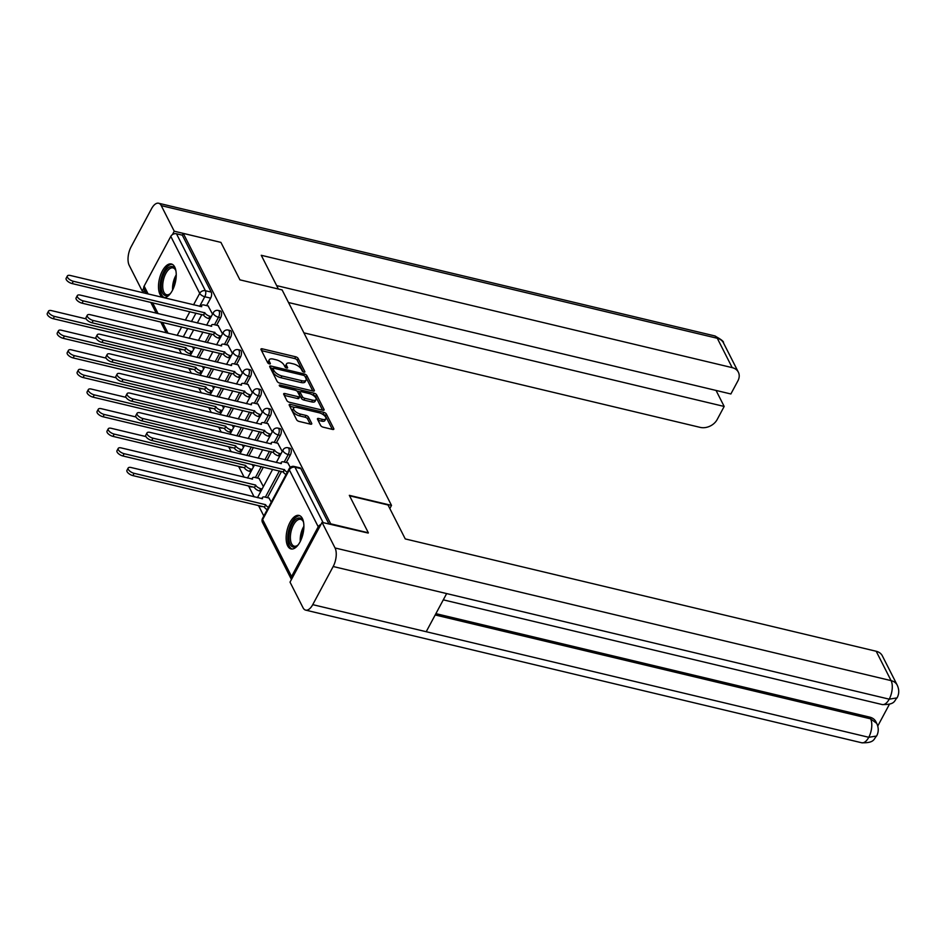 <?xml version="1.0" encoding="UTF-8"?>
<svg xmlns="http://www.w3.org/2000/svg" width="946" height="946" viewBox="0 0 946 946"><rect width="100%" height="100%" fill="white"/><g stroke="black" fill="none" stroke-linecap="round" stroke-linejoin="round"><path stroke-width="1.42" d="M303.95 372.145A1.514 0.65 28.2 0 0 304.849 371.991A1.514 0.65 28.2 0 0 304.813 371.589L298.156 358.475A2.164 0.934 28.2 0 0 295.672 356.796L262.255 348.826A2.164 0.934 28.2 0 0 260.978 349.039A2.164 0.934 28.2 0 0 261.025 349.618L267.683 362.732A1.514 0.65 28.2 0 0 269.421 363.903A1.514 0.65 28.2 0 0 270.32 363.749A1.514 0.65 28.2 0 0 270.284 363.347L269.421 361.656A6.929 2.968 28.2 0 1 269.255 359.787A6.929 2.968 28.2 0 1 273.359 359.113L276.137 359.787A6.929 2.968 28.2 0 1 284.084 365.144L284.947 366.847A1.514 0.65 28.2 0 0 286.685 368.018A1.514 0.65 28.2 0 0 287.584 367.876A1.514 0.65 28.2 0 0 287.549 367.462L286.685 365.771A6.929 2.968 28.2 0 1 286.52 363.914A6.929 2.968 28.2 0 1 290.623 363.24L293.402 363.903A6.929 2.968 28.2 0 1 301.348 369.271L302.212 370.962A1.514 0.65 28.2 0 0 303.95 372.145M174.714 267.02A17.217 8.147 -76.6 0 0 171.356 263.981A17.217 8.147 -76.6 0 0 160.702 274.683A17.217 8.147 -76.6 0 0 160.016 294.431A17.217 8.147 -76.6 0 0 163.374 297.47A17.217 8.147 -76.6 0 0 174.029 286.768A17.217 8.147 -76.6 0 0 174.714 267.02M302.365 518.467A17.217 8.147 -76.6 0 0 299.007 515.428A17.217 8.147 -76.6 0 0 288.341 526.13A17.217 8.147 -76.6 0 0 287.667 545.877A17.217 8.147 -76.6 0 0 291.013 548.917A17.217 8.147 -76.6 0 0 301.679 538.215A17.217 8.147 -76.6 0 0 302.365 518.467M320.682 425.511A2.164 0.934 28.2 0 0 323.165 427.178L332.543 429.425A2.164 0.934 28.2 0 0 333.82 429.212A2.164 0.934 28.2 0 0 333.772 428.633L326.382 414.064A2.164 0.934 28.2 0 0 323.899 412.385L290.481 404.415A2.164 0.934 28.2 0 0 289.192 404.628A2.164 0.934 28.2 0 0 289.251 405.207L296.642 419.776A2.164 0.934 28.2 0 0 299.125 421.443L310.454 424.151A2.164 0.934 28.2 0 0 311.731 423.938A2.164 0.934 28.2 0 0 311.683 423.359L308.514 417.127A2.164 0.934 28.2 0 0 306.031 415.448L300.414 414.112A5.794 2.483 28.2 0 1 295.223 411.38A5.794 2.483 28.2 0 1 293.638 408.069A5.794 2.483 28.2 0 1 297.068 407.513L319.062 412.752A5.794 2.483 28.2 0 1 324.253 415.483A5.794 2.483 28.2 0 1 325.85 418.794A5.794 2.483 28.2 0 1 322.42 419.362L318.755 418.487A2.164 0.934 28.2 0 0 317.466 418.7A2.164 0.934 28.2 0 0 317.525 419.279L320.682 425.511M183.276 233.402L220.915 242.389L239.929 279.85L282.109 289.914L391.502 505.401L349.322 495.337L368.349 532.799L330.71 523.824L183.276 233.402L182.33 235.164L176.476 233.768L205.388 290.718A4.411 2.093 103.4 0 1 204.774 296.748L199.641 306.327M313.055 391.041A2.164 0.934 28.2 0 0 314.344 390.828A2.164 0.934 28.2 0 0 314.285 390.249L306.894 375.692A2.164 0.934 28.2 0 0 304.411 374.013L270.994 366.043A2.164 0.934 28.2 0 0 269.716 366.256A2.164 0.934 28.2 0 0 269.764 366.835L277.154 381.392A2.164 0.934 28.2 0 0 279.638 383.071L313.055 391.041M316.638 394.872L324.029 409.441A2.164 0.934 28.2 0 1 324.088 410.02A2.164 0.934 28.2 0 1 322.799 410.233L289.381 402.263A2.164 0.934 28.2 0 1 286.898 400.584L283.741 394.352A2.164 0.934 28.2 0 1 283.682 393.773A2.164 0.934 28.2 0 1 284.971 393.56L298.522 396.788A2.164 0.934 28.2 0 0 299.799 396.587A2.164 0.934 28.2 0 0 299.752 395.996L297.647 391.869A2.164 0.934 28.2 0 0 295.164 390.19L281.057 386.819A1.514 0.65 28.2 0 1 279.697 386.11A1.514 0.65 28.2 0 1 279.283 385.247A1.514 0.65 28.2 0 1 280.182 385.093L314.155 393.205A2.164 0.934 28.2 0 1 316.638 394.872L315.692 396.634L322.574 410.174M179.054 349.027L181.419 353.698M188.987 368.597L191.376 373.303M198.944 388.215L201.332 392.921M208.9 407.821L211.289 412.527M218.857 427.438L221.246 432.145M228.814 447.044L231.202 451.75M238.77 466.662L244.151 477.245M248.727 486.268L254.107 496.863M258.684 505.885L263.828 516.008M320.954 524.462A4.411 3.394 153.1 0 0 318.234 526.792L291.569 576.528A4.411 3.394 153.1 0 0 291.415 579.425A4.411 3.394 153.1 0 0 291.451 579.484M182.33 235.164L211.242 292.113A4.411 2.093 103.4 0 1 210.639 298.144L206.63 305.617M201.865 314.51L197.312 323.012M193.67 329.799L189.117 338.29M146.323 293.603L143.981 289.003A4.411 3.394 -26.9 0 1 144.135 286.106L170.8 236.382A4.411 3.394 -26.9 0 1 176.476 233.768M222.499 333.784L218.1 325.59M232.444 353.39L228.057 345.207M242.401 373.008L238.014 364.813M252.357 392.625L247.97 384.431M262.314 412.231L257.927 404.037M272.271 431.849L267.884 423.654M282.227 451.455L277.84 443.272M263.39 486.599L258.991 478.416M290.292 467.348L287.797 462.878M271.266 502.125L268.948 498.022M290.292 455.05L288.211 454.553A4.411 2.093 103.4 0 0 287.962 447.742L290.032 448.238A4.411 2.093 -76.6 0 1 290.292 455.05L286.283 462.523M281.518 471.415L267.434 497.667M280.335 435.432L278.254 434.935A4.411 2.093 103.4 0 0 278.006 428.124L280.075 428.621A4.411 2.093 -76.6 0 1 280.335 435.432L276.327 442.905M271.561 451.798L266.997 460.3M263.366 467.088L257.478 478.049M270.379 415.826L268.297 415.329A4.411 2.093 103.4 0 0 268.049 408.518L270.13 409.015A4.411 2.093 -76.6 0 1 270.379 415.826L266.37 423.288M261.604 432.192L257.04 440.682M253.41 447.47L248.857 455.96M260.422 396.208L258.341 395.712A4.411 2.093 103.4 0 0 258.092 388.901L260.174 389.397A4.411 2.093 -76.6 0 1 260.422 396.208L256.413 403.682M251.648 412.574L247.095 421.065M243.453 427.864L238.9 436.354M250.465 376.591L248.384 376.094A4.411 2.093 103.4 0 0 248.136 369.295L250.217 369.791A4.411 2.093 -76.6 0 1 250.465 376.591L246.457 384.064M241.691 392.968L237.139 401.459M233.496 408.246L228.944 416.737M240.509 356.985L238.427 356.488A4.411 2.093 103.4 0 0 238.179 349.677L240.26 350.174A4.411 2.093 -76.6 0 1 240.509 356.985L236.5 364.458M231.735 373.351L227.182 381.841M223.54 388.64L218.987 397.131M230.552 337.367L228.471 336.871A4.411 2.093 103.4 0 0 228.223 330.059L230.304 330.556A4.411 2.093 -76.6 0 1 230.552 337.367L226.543 344.841M221.778 353.745L217.225 362.235M213.583 369.023L209.031 377.513M220.595 317.761L218.514 317.265A4.411 2.093 103.4 0 0 218.266 310.454L220.347 310.95A4.411 2.093 -76.6 0 1 220.595 317.761L216.587 325.235M211.821 334.127L207.269 342.618M203.626 349.405L199.074 357.907M391.502 505.401L389.823 508.534M212.543 314.167L208.144 305.984M193.694 349.31L192.381 346.733M260.055 505.933A4.411 2.093 103.4 0 1 259.239 506.063L261.321 506.559A4.411 2.093 -76.6 0 0 262.137 506.429M250.099 486.327A4.411 2.093 103.4 0 1 249.283 486.445L251.364 486.942A4.411 2.093 -76.6 0 0 252.18 486.823M240.142 466.709A4.411 2.093 103.4 0 1 239.326 466.839L241.407 467.336A4.411 2.093 -76.6 0 0 242.223 467.206M230.185 447.103A4.411 2.093 103.4 0 1 229.37 447.222L231.451 447.718A4.411 2.093 -76.6 0 0 232.267 447.6M220.229 427.486A4.411 2.093 103.4 0 1 219.413 427.604L221.494 428.1A4.411 2.093 -76.6 0 0 222.31 427.982M210.272 407.88A4.411 2.093 103.4 0 1 209.456 407.998L211.537 408.495A4.411 2.093 -76.6 0 0 212.353 408.376M200.316 388.262A4.411 2.093 103.4 0 1 199.5 388.38L201.581 388.877A4.411 2.093 -76.6 0 0 202.397 388.759M190.359 368.644A4.411 2.093 103.4 0 1 189.543 368.774L191.624 369.271A4.411 2.093 -76.6 0 0 192.44 369.141M328.983 524.037L300.852 468.625A4.411 2.093 -76.6 0 0 299.988 467.844L294.135 466.449A4.411 2.093 103.4 0 1 294.986 467.229L323.118 522.641M176.63 348.14A4.411 2.093 103.4 0 1 175.814 348.258L181.667 349.653A4.411 2.093 -76.6 0 0 182.483 349.535M203.65 368.928L202.338 366.339M213.607 388.546L212.294 385.956M223.563 408.152L222.251 405.562M233.52 427.769L232.208 425.18M243.477 447.375L242.164 444.786M253.433 466.993L252.121 464.403M286.52 363.914L285.574 365.664A6.929 2.968 28.2 0 0 285.739 367.521L286.685 365.771M269.255 359.787L268.309 361.549A6.929 2.968 28.2 0 0 268.475 363.406L269.421 361.656M303.075 371.778L297.21 360.225A2.164 0.934 28.2 0 0 294.726 358.558L261.545 350.635M272.968 368.491L270.284 367.852M312.83 390.982L305.948 377.442A2.164 0.934 28.2 0 0 305.014 376.473M304.99 376.425A1.514 0.65 28.2 0 0 303.252 375.255L273.914 368.254A1.514 0.65 28.2 0 0 273.016 368.396A1.514 0.65 28.2 0 0 273.051 368.81L273.962 370.596A6.929 2.968 28.2 0 0 281.908 375.964L301.963 380.741A6.929 2.968 28.2 0 0 306.066 380.079A6.929 2.968 28.2 0 0 305.889 378.211L304.99 376.425M272.436 369.969A1.514 0.65 28.2 0 0 272.081 370.158A1.514 0.65 28.2 0 0 272.117 370.56L273.051 368.81M306.066 380.079L305.12 381.829A6.929 2.968 28.2 0 1 301.017 382.503L280.962 377.726A6.929 2.968 28.2 0 1 273.016 372.357L272.117 370.56M284.261 395.369L297.576 398.55A2.164 0.934 28.2 0 0 298.865 398.337L299.799 396.587M296.961 391.076L300.225 391.857M312.192 394.719L313.209 394.955L314.155 393.205M312.582 400.146A5.794 2.483 28.2 0 0 316.011 399.579A5.794 2.483 28.2 0 0 314.427 396.268A5.794 2.483 28.2 0 0 309.236 393.548L301.478 391.691A2.164 0.934 28.2 0 0 300.201 391.904A2.164 0.934 28.2 0 0 300.249 392.484L302.353 396.622A2.164 0.934 28.2 0 0 304.837 398.301L312.582 400.146L311.636 401.908A5.794 2.483 28.2 0 0 315.065 401.341L316.011 399.579M300.201 391.904L299.255 393.666A2.164 0.934 28.2 0 0 299.303 394.245L300.249 392.484M311.636 401.908L303.891 400.052A2.164 0.934 28.2 0 1 301.407 398.372L299.303 394.245M315.692 396.634A2.164 0.934 28.2 0 0 313.209 394.955M325.85 418.794L324.904 420.556A5.794 2.483 28.2 0 1 321.474 421.112L318.033 420.296M293.638 408.069L292.692 409.831A5.794 2.483 28.2 0 0 294.277 413.142A5.794 2.483 28.2 0 0 299.48 415.862L300.414 414.112M310.217 424.092L307.568 418.889A2.164 0.934 28.2 0 0 305.085 417.21L299.48 415.862M332.306 429.366L325.436 415.826A2.164 0.934 28.2 0 0 322.953 414.147L322.03 413.922M294.644 407.395L289.772 406.236M191.187 353.981L189.839 353.662A4.411 1.892 -151.8 0 1 184.777 350.245L186.007 347.962A4.411 1.892 28.2 0 0 191.068 351.38L192.416 351.699M86.204 318.908L51.533 310.631A5.073 2.176 28.2 0 0 48.53 311.128A5.073 2.176 28.2 0 0 49.913 314.025A5.073 2.176 28.2 0 0 54.466 316.413L185.913 347.773M184.683 350.055L53.248 318.696A5.073 2.176 -151.8 0 1 48.695 316.319A5.073 2.176 -151.8 0 1 47.3 313.41L48.53 311.128M208.416 306.043L204.23 305.05A4.411 1.892 28.2 0 0 201.616 305.475A4.411 1.892 28.2 0 0 201.723 306.658L70.371 275.487A5.073 2.176 28.2 0 0 67.367 275.984A5.073 2.176 28.2 0 0 68.762 278.881A5.073 2.176 28.2 0 0 73.315 281.269L204.856 312.819A4.411 1.892 28.2 0 0 209.906 316.236L208.688 318.518A4.411 1.892 -151.8 0 1 203.626 315.101L72.085 283.552A5.073 2.176 -151.8 0 1 67.533 281.163A5.073 2.176 -151.8 0 1 66.149 278.266L67.367 275.984M210.036 318.837L208.688 318.518M211.254 316.555L209.906 316.236M204.75 312.629L203.532 314.912M201.143 373.599L199.795 373.28A4.411 1.892 -151.8 0 1 194.734 369.862L195.964 367.58A4.411 1.892 28.2 0 0 201.025 370.986L202.373 371.317M96.161 338.514L61.49 330.249A5.073 2.176 28.2 0 0 58.486 330.733A5.073 2.176 28.2 0 0 59.87 333.642A5.073 2.176 28.2 0 0 64.423 336.031L195.869 367.391M194.639 369.673L63.193 338.313A5.073 2.176 -151.8 0 1 58.652 335.925A5.073 2.176 -151.8 0 1 57.257 333.027L58.486 330.733M211.1 393.205L209.752 392.886A4.411 1.892 -151.8 0 1 204.691 389.468L205.921 387.186A4.411 1.892 28.2 0 0 210.982 390.603L212.33 390.923M106.118 358.132L71.447 349.854A5.073 2.176 28.2 0 0 68.443 350.351A5.073 2.176 28.2 0 0 69.827 353.26A5.073 2.176 28.2 0 0 74.379 355.637L205.826 386.997M204.596 389.279L73.149 357.931A5.073 2.176 -151.8 0 1 68.609 355.542A5.073 2.176 -151.8 0 1 67.213 352.633L68.443 350.351M278.384 289.027L261.262 255.29L732.192 367.639L717.293 338.278L161.258 205.637L174.241 231.214L220.56 242.306M303.903 332.85L700.158 427.379A13.244 10.193 153.1 0 0 717.163 419.551L724.175 406.449L288.506 302.519M161.258 205.637A13.575 6.421 -76.6 0 0 158.609 203.236A13.575 6.421 -76.6 0 0 151.537 208.711L131.092 246.835A13.575 6.421 -76.6 0 0 129.224 265.377L142.207 290.966L143.721 288.14M172.42 234.62L174.241 231.214M276.658 285.621L730.868 393.974L737.892 380.883A13.244 10.193 153.1 0 0 738.353 372.18A13.244 10.193 153.1 0 0 732.192 367.639M716.051 390.438L724.175 406.449M142.207 290.966L145.365 291.711M349.559 495.799L388.014 504.975L405.255 538.924L876.185 651.262A13.244 10.193 -26.9 0 1 882.334 655.815L897.234 685.164A13.244 10.193 -26.9 0 0 891.085 680.623L876.185 651.262M312.736 604.648L426.208 631.715L446.654 593.58L333.181 566.512L312.736 604.648A13.575 6.421 -76.6 0 1 305.653 610.123A13.575 6.421 -76.6 0 1 303.016 607.722L290.02 582.133L322.054 522.393L368.207 533.071M333.181 566.512A13.575 6.421 -76.6 0 0 335.05 547.971L322.054 522.393M877.758 726.043L889.441 704.238M435.893 613.647L869.729 717.139A13.244 10.193 -26.9 0 1 875.878 721.692L876.741 723.394L870.592 718.842L869.729 717.139M443.296 599.847L882.18 704.545A13.575 6.421 -76.6 0 0 889.216 699.165L897.056 697.876C899.232 693.867 899.291 689.634 897.234 685.164M435.184 614.971L870.592 718.842A13.575 6.421 -76.6 0 1 868.771 737.289L876.587 736.035C873.69 738.72 874.932 743.178 861.688 742.764A13.575 6.421 -76.6 0 0 868.771 737.289L426.208 631.715M170.706 293.165A14.9 7.048 103.4 0 1 169.641 294.194A14.9 7.048 103.4 0 1 161.66 290.517A14.9 7.048 103.4 0 1 164.569 272.602A14.9 7.048 103.4 0 1 175.483 269.752A14.9 7.048 103.4 0 1 175.968 271.135M175.696 270.308A13.8 6.527 -76.6 0 0 173.023 267.895A13.8 6.527 -76.6 0 0 165.834 273.453A13.8 6.527 -76.6 0 0 166.626 294.738A13.8 6.527 -76.6 0 0 170.103 293.792M172.349 264.36A17.111 8.1 -76.6 0 0 163.93 271.348A17.111 8.1 -76.6 0 0 164.427 297.576M298.357 544.612A14.9 7.048 103.4 0 1 297.292 545.641A14.9 7.048 103.4 0 1 289.299 541.952A14.9 7.048 103.4 0 1 292.219 524.049A14.9 7.048 103.4 0 1 303.122 521.187A14.9 7.048 103.4 0 1 303.607 522.582M303.347 521.754A13.8 6.527 -76.6 0 0 300.674 519.342A13.8 6.527 -76.6 0 0 293.485 524.9A13.8 6.527 -76.6 0 0 294.265 546.173A13.8 6.527 -76.6 0 0 297.742 545.239M300 515.807A17.111 8.1 -76.6 0 0 291.581 522.795A17.111 8.1 -76.6 0 0 292.066 549.023M218.372 325.649L214.186 324.655A4.411 1.892 28.2 0 0 211.573 325.081A4.411 1.892 28.2 0 0 211.679 326.264L80.327 295.105A5.073 2.176 28.2 0 0 77.324 295.59A5.073 2.176 28.2 0 0 78.719 298.498A5.073 2.176 28.2 0 0 83.272 300.887L214.813 332.424A4.411 1.892 28.2 0 0 219.862 335.842L218.644 338.136A4.411 1.892 -151.8 0 1 213.583 334.718L82.042 303.169A5.073 2.176 -151.8 0 1 77.489 300.781A5.073 2.176 -151.8 0 1 76.106 297.884L77.324 295.59M219.992 338.455L218.644 338.136M221.21 336.173L219.862 335.842M214.707 332.235L213.489 334.529M228.329 345.266L224.143 344.273A4.411 1.892 28.2 0 0 221.53 344.699A4.411 1.892 28.2 0 0 221.636 345.881L90.284 314.711A5.073 2.176 28.2 0 0 87.28 315.207A5.073 2.176 28.2 0 0 88.676 318.104A5.073 2.176 28.2 0 0 93.228 320.493L224.77 352.042A4.411 1.892 28.2 0 0 229.819 355.46L228.601 357.742A4.411 1.892 -151.8 0 1 223.54 354.324L91.999 322.775A5.073 2.176 -151.8 0 1 87.446 320.398A5.073 2.176 -151.8 0 1 86.062 317.489L87.28 315.207M229.949 358.061L228.601 357.742M231.167 355.779L229.819 355.46M224.663 351.853L223.445 354.135M221.057 412.823L219.709 412.503A4.411 1.892 -151.8 0 1 214.647 409.086L215.877 406.804A4.411 1.892 28.2 0 0 220.938 410.221L222.286 410.54M116.074 377.75L81.403 369.472A5.073 2.176 28.2 0 0 78.4 369.969A5.073 2.176 28.2 0 0 79.783 372.866A5.073 2.176 28.2 0 0 84.336 375.255L215.783 406.614M214.553 408.897L83.106 377.537A5.073 2.176 -151.8 0 1 78.565 375.148A5.073 2.176 -151.8 0 1 77.17 372.251L78.4 369.969M231.013 432.44L229.665 432.109A4.411 1.892 -151.8 0 1 224.604 428.692L225.834 426.41A4.411 1.892 28.2 0 0 230.895 429.827L232.243 430.146M126.031 397.355L91.36 389.078A5.073 2.176 28.2 0 0 88.356 389.575A5.073 2.176 28.2 0 0 89.74 392.484A5.073 2.176 28.2 0 0 94.293 394.872L225.739 426.22M224.509 428.503L93.063 397.154A5.073 2.176 -151.8 0 1 88.522 394.766A5.073 2.176 -151.8 0 1 87.127 391.857L88.356 389.575M240.97 452.046L239.622 451.727A4.411 1.892 -151.8 0 1 234.561 448.309L235.791 446.027A4.411 1.892 28.2 0 0 240.852 449.445L242.2 449.764M135.988 416.973L101.317 408.696A5.073 2.176 28.2 0 0 98.313 409.192A5.073 2.176 28.2 0 0 99.697 412.089A5.073 2.176 28.2 0 0 104.249 414.478L235.696 445.838M234.466 448.12L103.019 416.76A5.073 2.176 -151.8 0 1 98.479 414.372A5.073 2.176 -151.8 0 1 97.083 411.475L98.313 409.192M238.274 364.884L234.1 363.879A4.411 1.892 28.2 0 0 231.486 364.316A4.411 1.892 28.2 0 0 231.593 365.499L100.241 334.328A5.073 2.176 28.2 0 0 97.237 334.813A5.073 2.176 28.2 0 0 98.632 337.722A5.073 2.176 28.2 0 0 103.185 340.111L234.726 371.66A4.411 1.892 28.2 0 0 239.776 375.077L238.558 377.359A4.411 1.892 -151.8 0 1 233.496 373.942L101.955 342.393A5.073 2.176 -151.8 0 1 97.403 340.004A5.073 2.176 -151.8 0 1 96.019 337.107L97.237 334.813M239.906 377.679L238.558 377.359M241.124 375.396L239.776 375.077M234.62 371.471L233.402 373.753M248.23 384.49L244.056 383.497A4.411 1.892 28.2 0 0 241.443 383.922A4.411 1.892 28.2 0 0 241.549 385.105L110.197 353.934A5.073 2.176 28.2 0 0 107.194 354.431A5.073 2.176 28.2 0 0 108.589 357.34A5.073 2.176 28.2 0 0 113.142 359.716L244.683 391.266A4.411 1.892 28.2 0 0 249.732 394.683L248.514 396.965A4.411 1.892 -151.8 0 1 243.453 393.548L111.912 362.011A5.073 2.176 -151.8 0 1 107.359 359.622A5.073 2.176 -151.8 0 1 105.976 356.713L107.194 354.431M249.862 397.296L248.514 396.965M251.08 395.002L249.732 394.683M244.576 391.076L243.359 393.359M258.187 404.108L254.013 403.102A4.411 1.892 28.2 0 0 251.4 403.54A4.411 1.892 28.2 0 0 251.506 404.722L120.154 373.552A5.073 2.176 28.2 0 0 117.15 374.048A5.073 2.176 28.2 0 0 118.546 376.946A5.073 2.176 28.2 0 0 123.098 379.334L254.628 410.883A4.411 1.892 28.2 0 0 259.689 414.301L258.471 416.583A4.411 1.892 -151.8 0 1 253.41 413.166L121.868 381.616A5.073 2.176 -151.8 0 1 117.316 379.228A5.073 2.176 -151.8 0 1 115.932 376.331L117.15 374.048M259.819 416.902L258.471 416.583M261.037 414.62L259.689 414.301M254.533 410.694L253.315 412.976M250.927 471.664L249.578 471.345A4.411 1.892 -151.8 0 1 244.517 467.927L245.747 465.633A4.411 1.892 28.2 0 0 250.808 469.05L252.156 469.382M145.944 436.579L111.273 428.313A5.073 2.176 28.2 0 0 108.258 428.798A5.073 2.176 28.2 0 0 109.653 431.707A5.073 2.176 28.2 0 0 114.206 434.096L245.653 465.444M244.423 467.738L112.976 436.378A5.073 2.176 -151.8 0 1 108.435 433.989A5.073 2.176 -151.8 0 1 107.04 431.08L108.258 428.798M268.144 423.713L263.969 422.72A4.411 1.892 28.2 0 0 261.356 423.146A4.411 1.892 28.2 0 0 261.463 424.328L130.11 393.169A5.073 2.176 28.2 0 0 127.107 393.654A5.073 2.176 28.2 0 0 128.502 396.563A5.073 2.176 28.2 0 0 133.055 398.952L264.584 430.489A4.411 1.892 28.2 0 0 269.645 433.907L268.428 436.189A4.411 1.892 -151.8 0 1 263.366 432.783L131.825 401.234A5.073 2.176 -151.8 0 1 127.272 398.845A5.073 2.176 -151.8 0 1 125.889 395.936L127.107 393.654M269.776 436.52L268.428 436.189M270.994 434.226L269.645 433.907M264.49 430.3L263.272 432.594M260.883 491.27L259.535 490.95A4.411 1.892 -151.8 0 1 254.474 487.533L255.704 485.251A4.411 1.892 28.2 0 0 260.765 488.668L262.113 488.987M259.263 478.475L255.077 477.482A4.411 1.892 28.2 0 0 252.464 477.907A4.411 1.892 28.2 0 0 252.57 479.09L121.23 447.919A5.073 2.176 28.2 0 0 118.215 448.416A5.073 2.176 28.2 0 0 119.61 451.313A5.073 2.176 28.2 0 0 124.163 453.702L255.609 485.062M254.379 487.344L122.933 455.984A5.073 2.176 -151.8 0 1 118.392 453.607A5.073 2.176 -151.8 0 1 116.997 450.698L118.215 448.416M278.1 443.331L273.926 442.338A4.411 1.892 28.2 0 0 271.313 442.763A4.411 1.892 28.2 0 0 271.419 443.946L140.067 412.775A5.073 2.176 28.2 0 0 137.064 413.272A5.073 2.176 28.2 0 0 138.459 416.169A5.073 2.176 28.2 0 0 143.012 418.558L274.541 450.107A4.411 1.892 28.2 0 0 279.602 453.524L278.384 455.806A4.411 1.892 -151.8 0 1 273.323 452.389L141.782 420.84A5.073 2.176 -151.8 0 1 137.229 418.463A5.073 2.176 -151.8 0 1 135.846 415.554L137.064 413.272M279.732 456.126L278.384 455.806M280.95 453.844L279.602 453.524M274.446 449.918L273.228 452.2M267.233 509.669A4.411 1.892 -151.8 0 1 264.431 507.151L265.66 504.868A4.411 1.892 28.2 0 0 268.451 507.387M269.22 498.093L265.034 497.088A4.411 1.892 28.2 0 0 262.42 497.513A4.411 1.892 28.2 0 0 262.527 498.708L131.187 467.537A5.073 2.176 28.2 0 0 128.171 468.022A5.073 2.176 28.2 0 0 129.567 470.931A5.073 2.176 28.2 0 0 134.119 473.319L265.566 504.679M264.336 506.961L132.889 475.602A5.073 2.176 -151.8 0 1 128.349 473.213A5.073 2.176 -151.8 0 1 126.953 470.316L128.171 468.022M288.057 462.949L283.883 461.944A4.411 1.892 28.2 0 0 281.269 462.369A4.411 1.892 28.2 0 0 281.376 463.564L150.024 432.393A5.073 2.176 28.2 0 0 147.02 432.878A5.073 2.176 28.2 0 0 148.416 435.787A5.073 2.176 28.2 0 0 152.968 438.175L284.498 469.713A4.411 1.892 28.2 0 0 287.3 472.243M286.07 474.525A4.411 1.892 -151.8 0 1 283.28 472.007L151.738 440.458A5.073 2.176 -151.8 0 1 147.186 438.069A5.073 2.176 -151.8 0 1 145.79 435.172L147.02 432.878M284.403 469.535L283.185 471.818M304.494 372.18L304.813 371.589M269.965 363.95L270.284 363.347M287.229 368.065L287.549 367.462M318.234 526.792L289.322 469.843L262.657 519.579L291.569 576.528M210.639 298.144L204.774 296.748A4.411 1.892 28.2 0 1 199.712 293.331L170.8 236.382M195.999 313.114L191.447 321.605M187.805 328.404L183.252 336.894M177.139 335.428L181.691 326.938M185.333 320.15L189.886 311.66M193.528 304.872L199.712 293.331A4.411 3.394 -26.9 0 1 205.388 290.718L211.242 292.113M144.135 286.106L148.167 294.052M152.59 302.755L158.124 313.658M162.546 322.373L168.081 333.276M287.962 447.742A4.411 4.411 0 0 0 283.043 449.953A4.411 1.892 -151.8 0 0 283.15 451.136A4.411 1.892 -151.8 0 0 288.211 454.553L284.202 462.026M279.437 470.919L265.353 497.17M278.006 428.124A4.411 4.411 0 0 0 273.087 430.335A4.411 1.892 -151.8 0 0 273.193 431.518A4.411 1.892 -151.8 0 0 278.254 434.935L274.245 442.409M269.48 451.301L264.927 459.803M261.285 466.591L255.396 477.553M268.049 408.518A4.411 4.411 0 0 0 263.13 410.718A4.411 1.892 -151.8 0 0 263.236 411.912A4.411 1.892 -151.8 0 0 268.297 415.329L264.289 422.803M259.523 431.695L254.971 440.186M251.329 446.973L246.776 455.464M258.092 388.901A4.411 4.411 0 0 0 253.173 391.112A4.411 1.892 -151.8 0 0 253.28 392.294A4.411 1.892 -151.8 0 0 258.341 395.712L254.332 403.185M249.567 412.078L245.014 420.568M241.372 427.367L236.819 435.858M248.136 369.295A4.411 4.411 0 0 0 243.217 371.494A4.411 1.892 -151.8 0 0 243.323 372.677A4.411 1.892 -151.8 0 0 248.384 376.094L244.375 383.568M239.61 392.472L235.057 400.962M231.415 407.75L226.863 416.24M238.179 349.677A4.411 4.411 0 0 0 233.26 351.888A4.411 1.892 -151.8 0 0 233.366 353.071A4.411 1.892 -151.8 0 0 238.427 356.488L234.419 363.962M229.653 372.854L225.101 381.344M221.459 388.144L216.906 396.634M228.223 330.059A4.411 4.411 0 0 0 223.303 332.271A4.411 1.892 -151.8 0 0 223.41 333.453A4.411 1.892 -151.8 0 0 228.471 336.871L224.462 344.344M219.697 353.248L215.144 361.739M211.502 368.526L206.949 377.016M218.266 310.454A4.411 4.411 0 0 0 213.347 312.665A4.411 1.892 -151.8 0 0 213.453 313.847A4.411 1.892 -151.8 0 0 218.514 317.265L214.506 324.738M209.74 333.631L205.187 342.121M201.545 348.908L196.993 357.411M300.852 468.625L294.986 467.229A4.411 3.394 -26.9 0 0 289.322 469.843A4.411 1.892 -151.8 0 1 289.216 468.66L262.55 518.384A4.411 4.411 0 0 0 262.503 522.476L291.415 579.425M262.503 522.476A4.411 3.394 153.1 0 1 262.657 519.579A4.411 1.892 -151.8 0 1 262.55 518.384M261.415 350.387L262.255 348.826M294.726 358.558L295.672 356.796M297.21 360.225L298.156 358.475M270.154 367.604L270.994 366.043M303.678 375.396L304.411 374.013M305.948 377.442L306.894 375.692M313.824 391.112L314.285 390.249M273.016 372.357L273.962 370.596M280.962 377.726L281.908 375.964M301.017 382.503L301.963 380.741M323.567 410.292L324.029 409.441M284.131 395.121L284.971 393.56M297.576 398.55L298.522 396.788M279.661 386.074L280.182 385.093M301.407 398.372L302.353 396.622M303.891 400.052L304.837 398.301M317.915 420.048L318.755 418.487M321.474 421.112L322.42 419.362M305.085 417.21L306.031 415.448M307.568 418.889L308.514 417.127M311.222 424.222L311.683 423.359M289.642 405.976L290.481 404.415M322.953 414.147L323.899 412.385M325.436 415.826L326.382 414.064M333.311 429.484L333.772 428.633M184.777 350.245L186.007 347.962M189.839 353.662L191.068 351.38M53.248 318.696L54.466 316.413M204.856 312.819L203.626 315.101M73.315 281.269L72.085 283.552M194.734 369.862L195.964 367.58M199.795 373.28L201.025 370.986M63.193 338.313L64.423 336.031M204.691 389.468L205.921 387.186M209.752 392.886L210.982 390.603M73.149 357.931L74.379 355.637M738.353 372.18L723.442 342.83A13.244 10.193 -26.9 0 0 717.293 338.278A13.575 6.421 -76.6 0 0 714.644 335.877L158.609 203.236M335.05 547.971L891.085 680.623A13.575 6.421 -76.6 0 1 889.216 699.165L446.654 593.58M172.621 289.984A13.8 6.527 103.4 0 1 175.684 275.806A13.8 6.527 103.4 0 1 176.24 274.837M176.122 277.58A13.339 6.315 -76.6 0 0 173.757 287.489M300.272 541.431A13.8 6.527 103.4 0 1 303.335 527.253A13.8 6.527 103.4 0 1 303.891 526.283M303.761 529.015A13.339 6.315 -76.6 0 0 301.396 538.936M214.813 332.424L213.583 334.718M83.272 300.887L82.042 303.169M224.77 352.042L223.54 354.324M93.228 320.493L91.999 322.775M214.647 409.086L215.877 406.804M219.709 412.503L220.938 410.221M83.106 377.537L84.336 375.255M224.604 428.692L225.834 426.41M229.665 432.109L230.895 429.827M93.063 397.154L94.293 394.872M234.561 448.309L235.791 446.027M239.622 451.727L240.852 449.445M103.019 416.76L104.249 414.478M234.726 371.66L233.496 373.942M103.185 340.111L101.955 342.393M244.683 391.266L243.453 393.548M113.142 359.716L111.912 362.011M254.628 410.883L253.41 413.166M123.098 379.334L121.868 381.616M244.517 467.927L245.747 465.633M249.578 471.345L250.808 469.05M112.976 436.378L114.206 434.096M264.584 430.489L263.366 432.783M133.055 398.952L131.825 401.234M254.474 487.533L255.704 485.251M259.535 490.95L260.765 488.668M122.933 455.984L124.163 453.702M274.541 450.107L273.323 452.389M143.012 418.558L141.782 420.84M264.431 507.151L265.66 504.868M132.889 475.602L134.119 473.319M284.498 469.713L283.28 472.007M152.968 438.175L151.738 440.458M188.041 368.1A4.411 4.411 0 0 0 189.543 368.774M190.217 355.791L194.77 347.3M198.412 340.513L202.964 332.011M206.606 325.223L213.347 312.665M197.998 387.706A4.411 4.411 0 0 0 199.5 388.38M200.174 375.408L204.726 366.906M208.368 360.119L212.921 351.628M216.563 344.841L223.303 332.271M207.954 407.324A4.411 4.411 0 0 0 209.456 407.998M210.13 395.014L214.683 386.524M218.325 379.736L222.878 371.246M226.52 364.447L233.26 351.888M217.911 426.93A4.411 4.411 0 0 0 219.413 427.604M220.087 414.632L224.64 406.141M228.282 399.342L232.834 390.852M236.476 384.064L243.217 371.494M227.868 446.547A4.411 4.411 0 0 0 229.37 447.222M230.044 434.238L234.596 425.747M238.238 418.96L242.791 410.469M246.433 403.682L253.173 391.112M237.824 466.165A4.411 4.411 0 0 0 239.326 466.839M240 453.855L244.553 445.365M248.195 438.566L252.748 430.075M256.39 423.288L263.13 410.718M247.781 485.771A4.411 4.411 0 0 0 249.283 486.445M247.509 478.049L254.509 464.971M258.152 458.183L262.704 449.693M266.346 442.905L273.087 430.335M257.738 505.389A4.411 4.411 0 0 0 259.239 506.063M257.466 497.655L272.661 469.311M276.303 462.511L283.043 449.953M294.135 466.449A4.411 4.411 0 0 0 289.216 468.66M150.745 302.318L156.279 313.221M160.702 321.936L166.236 332.826M174.312 347.584A4.411 4.411 0 0 0 175.814 348.258M272.081 370.158L273.016 368.396M201.616 305.475L200.99 306.646M723.442 342.83C724.116 341.683 721.183 339.366 714.644 335.877M305.653 610.123L861.688 742.764M897.045 697.9C894.088 700.501 895.637 704.888 882.18 704.545M876.587 736.035C878.728 732.121 878.787 727.9 876.741 723.394M211.573 325.081L210.946 326.264M221.53 344.699L220.903 345.869M231.486 364.316L230.859 365.487M241.443 383.922L240.816 385.093M251.4 403.54L250.773 404.711M261.356 423.146L260.729 424.328M251.837 479.078L252.464 477.907M271.313 442.763L270.686 443.934M261.794 498.696L262.42 497.513M281.269 462.369L280.643 463.552"/></g></svg>
